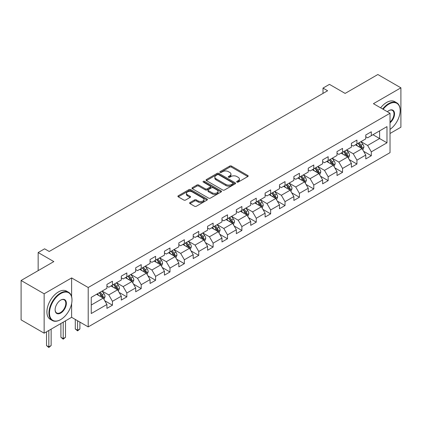 <?xml version="1.0" encoding="UTF-8"?>
<svg xmlns="http://www.w3.org/2000/svg" width="422" height="422" viewBox="0 0 422 422"><rect width="100%" height="100%" fill="white"/><g stroke="black" fill="none" stroke-linecap="round" stroke-linejoin="round"><path stroke-width="0.63" d="M236.932 182.093A0.897 0.517 0 0 0 238.198 182.093L247.809 176.544A1.282 0.738 0 0 0 248.183 176.021A1.282 0.738 0 0 0 247.809 175.499L231.525 166.094A1.282 0.738 0 0 0 229.716 166.094L220.099 171.643A0.897 0.517 0 0 0 219.836 172.012A0.897 0.517 0 0 0 220.099 172.376A0.897 0.517 0 0 0 221.365 172.376L222.61 171.659A4.093 2.363 0 0 1 228.402 171.659L229.758 172.44A4.093 2.363 0 0 1 230.961 174.112A4.093 2.363 0 0 1 229.758 175.784L228.513 176.501A0.897 0.517 0 0 0 228.255 176.871A0.897 0.517 0 0 0 228.513 177.235A0.897 0.517 0 0 0 229.779 177.235L231.024 176.517A4.093 2.363 0 0 1 236.816 176.517L238.172 177.298A4.093 2.363 0 0 1 239.374 178.97A4.093 2.363 0 0 1 238.172 180.642L236.932 181.36A0.897 0.517 0 0 0 236.668 181.729A0.897 0.517 0 0 0 236.932 182.093L236.932 181.36M189.99 202.56A1.282 0.738 0 0 0 189.615 203.082A1.282 0.738 0 0 0 189.99 203.604L194.558 206.242A1.282 0.738 0 0 0 196.367 206.242L207.049 200.075A1.282 0.738 0 0 0 207.424 199.553A1.282 0.738 0 0 0 207.049 199.031L190.76 189.631A1.282 0.738 0 0 0 188.95 189.631L178.274 195.792A1.282 0.738 0 0 0 177.899 196.314A1.282 0.738 0 0 0 178.274 196.837L183.792 200.028A1.282 0.738 0 0 0 185.601 200.028L190.169 197.385A1.282 0.738 0 0 0 190.549 196.863A1.282 0.738 0 0 0 190.169 196.341L187.437 194.764A3.423 1.978 0 0 1 186.434 193.366A3.423 1.978 0 0 1 188.544 191.541A3.423 1.978 0 0 1 192.274 191.968L202.998 198.155A3.423 1.978 0 0 1 204 199.553A3.423 1.978 0 0 1 201.885 201.384A3.423 1.978 0 0 1 198.155 200.951L196.367 199.922A1.282 0.738 0 0 0 194.558 199.922L189.99 202.56L189.99 203.604M390.023 133.489L400.9 127.207L400.9 87.823L377.854 74.515L345.127 93.41L329.455 84.363L323.004 88.087L327.614 90.751L49.216 251.48L44.605 248.816L38.154 252.546L38.154 270.639M71.619 296.629L71.619 277.929L44.146 293.791L21.1 280.488L53.826 261.593L38.154 252.546M71.619 277.929L88.209 287.514L390.023 113.26L390.023 152.648L88.209 326.897L88.209 287.514M400.9 87.823L373.428 103.68L390.023 113.26M222.7 189.995A1.282 0.738 0 0 0 224.509 189.995L235.186 183.828A1.282 0.738 0 0 0 235.56 183.306A1.282 0.738 0 0 0 235.186 182.784L218.902 173.384A1.282 0.738 0 0 0 217.093 173.384L206.416 179.545A1.282 0.738 0 0 0 206.036 180.067A1.282 0.738 0 0 0 206.416 180.59L222.7 189.995M203.652 182.288A0.897 0.517 0 0 1 204.559 182.415L204.559 181.349L221.117 190.908A1.282 0.738 0 0 1 221.492 191.43A1.282 0.738 0 0 1 221.117 191.952L210.441 198.118A1.282 0.738 0 0 1 208.632 198.118L192.342 188.713L196.91 186.097L196.91 185.031L192.342 187.669A1.282 0.738 0 0 0 191.968 188.191A1.282 0.738 0 0 0 192.342 188.713L192.342 187.669M196.91 186.097A1.282 0.738 0 0 1 198.72 186.097L198.72 185.031A1.282 0.738 0 0 0 196.91 185.031M198.72 185.031L205.329 188.845A1.282 0.738 0 0 0 207.139 188.845L210.167 187.094A1.282 0.738 0 0 0 210.541 186.571A1.282 0.738 0 0 0 210.167 186.049L203.293 182.082A0.897 0.517 0 0 1 203.029 181.713A0.897 0.517 0 0 1 203.583 181.238A0.897 0.517 0 0 1 204.559 181.349M44.146 293.791L44.146 333.174L21.1 319.871L21.1 280.488M104.756 300.738L112.452 305.18L112.452 301.297L121.304 296.186L121.304 300.074L126.837 296.877L126.837 292.995L135.684 287.883L135.684 291.771L141.217 288.574L141.217 284.692L150.068 279.58L150.068 283.468L155.597 280.271L155.597 276.389L164.448 271.277L164.448 275.165L169.976 271.968L169.976 268.086L178.828 262.975L178.828 266.862L184.361 263.671L184.361 259.783L193.207 254.672L193.207 258.559L198.741 255.368L198.741 251.48L207.587 246.369L207.587 250.257L213.121 247.065L213.121 243.177L221.972 238.066L221.972 241.954L227.5 238.762L227.5 234.875L236.352 229.763L236.352 233.651L241.88 230.459L241.88 226.572L250.731 221.466L250.731 225.348L256.265 222.157L256.265 218.269L265.111 213.163L265.111 217.045L270.644 213.854L270.644 209.966L279.491 204.86L279.491 208.742L285.024 205.551L285.024 201.663L293.876 196.557L293.876 200.439L299.404 197.248L299.404 193.36L308.255 188.254L308.255 192.137L313.783 188.945L313.783 185.058L322.635 179.951L322.635 183.834L328.168 180.642L328.168 176.755L337.014 171.648L337.014 175.531L342.548 172.34L342.548 168.452L351.399 163.346L351.399 167.228L356.928 164.037L356.928 160.149L365.779 155.043L365.779 158.925L371.307 155.734L371.307 151.846L386.979 142.8L386.979 126.621L379.605 130.878L379.605 138.543L386.979 142.8M112.452 305.18L106.924 308.377L106.924 304.489L91.252 313.535L91.252 297.357L106.924 288.31L106.924 284.423L112.452 281.231L112.452 285.119L121.304 280.008L121.304 276.12L126.837 272.928L126.837 276.816L135.684 271.705L135.684 267.817L141.217 264.626L141.217 268.513L150.068 263.402L150.068 259.514L155.597 256.323L155.597 260.21L164.448 255.099L164.448 251.217L169.976 248.02L169.976 251.908L178.828 246.796L178.828 242.914L184.361 239.717L184.361 243.605L193.207 238.493L193.207 234.611L198.741 231.414L198.741 235.302L207.587 230.19L207.587 226.308L213.121 223.111L213.121 226.999L221.972 221.888L221.972 218.005L227.5 214.809L227.5 218.696L236.352 213.585L236.352 209.702L241.88 206.506L241.88 210.393L250.731 205.282L250.731 201.399L256.265 198.203L256.265 202.091L265.111 196.979L265.111 193.097L270.644 189.9L270.644 193.788L279.491 188.676L279.491 184.794L285.024 181.597L285.024 185.485L293.876 180.373L293.876 176.491L299.404 173.294L299.404 177.182L308.255 172.07L308.255 168.188L313.783 164.991L313.783 168.879L322.635 163.768L322.635 159.885L328.168 156.694L328.168 160.576L337.014 155.465L337.014 151.582L342.548 148.391L342.548 152.273L351.399 147.167L351.399 143.28L356.928 140.088L356.928 143.971L365.779 138.864L365.779 134.977L371.307 131.785L371.307 135.668L386.979 126.621M110.981 285.968L117.617 289.798L108.765 294.909L102.129 291.08M106.924 286.179L108.765 287.245L112.452 285.119M108.765 294.909L112.452 301.297M117.617 289.798L121.304 296.186M125.36 277.665L131.996 281.495L123.15 286.607L116.509 282.777M121.304 277.876L123.15 278.942L126.837 276.816M123.15 286.607L126.837 292.995M131.996 281.495L135.684 287.883M139.74 269.363L146.381 273.198L137.53 278.304L130.894 274.474M135.684 269.574L137.53 270.639L141.217 268.513M137.53 278.304L141.217 284.692M146.381 273.198L150.068 279.58M154.12 261.06L160.761 264.895L151.909 270.001L145.273 266.171M150.068 261.271L151.909 262.336L155.597 260.21M151.909 270.001L155.597 276.389M160.761 264.895L164.448 271.277M168.505 252.757L175.141 256.592L166.289 261.698L159.653 257.868M164.448 252.968L166.289 254.033L169.976 251.908M166.289 261.698L169.976 268.086M175.141 256.592L178.828 262.975M182.884 244.454L189.52 248.289L180.669 253.395L174.033 249.566M178.828 244.67L180.669 245.731L184.361 243.605M180.669 253.395L184.361 259.783M189.52 248.289L193.207 254.672M197.264 236.151L203.9 239.986L195.054 245.092L188.412 241.263M193.207 236.367L195.054 237.428L198.741 235.302M195.054 245.092L198.741 251.48M203.9 239.986L207.587 246.369M211.644 227.848L218.285 231.683L209.433 236.789L202.797 232.96M207.587 228.065L209.433 229.125L213.121 226.999M209.433 236.789L213.121 243.177M218.285 231.683L221.972 238.066M226.028 219.545L232.664 223.38L223.813 228.487L217.177 224.657M221.972 219.762L223.813 220.822L227.5 218.696M223.813 228.487L227.5 234.875M232.664 223.38L236.352 229.763M240.408 211.243L247.044 215.078L238.193 220.184L231.557 216.354M236.352 211.459L238.193 212.519L241.88 210.393M238.193 220.184L241.88 226.572M247.044 215.078L250.731 221.466M254.788 202.94L261.424 206.775L252.578 211.881L245.936 208.051M250.731 203.156L252.578 204.216L256.265 202.091M252.578 211.881L256.265 218.269M261.424 206.775L265.111 213.163M269.167 194.637L275.803 198.472L266.957 203.578L260.316 199.748M265.111 194.853L266.957 195.919L270.644 193.788M266.957 203.578L270.644 209.966M275.803 198.472L279.491 204.86M283.547 186.334L290.188 190.169L281.337 195.275L274.701 191.446M279.491 186.55L281.337 187.616L285.024 185.485M281.337 195.275L285.024 201.663M290.188 190.169L293.876 196.557M297.932 178.031L304.568 181.866L295.716 186.978L289.081 183.143M293.876 178.248L295.716 179.313L299.404 177.182M295.716 186.978L299.404 193.36M304.568 181.866L308.255 188.254M312.312 169.728L318.948 173.563L310.096 178.675L303.46 174.84M308.255 169.945L310.096 171.01L313.783 168.879M310.096 178.675L313.783 185.058M318.948 173.563L322.635 179.951M326.691 161.431L333.327 165.26L324.481 170.372L317.84 166.537M322.635 161.642L324.481 162.707L328.168 160.576M324.481 170.372L328.168 176.755M333.327 165.26L337.014 171.648M341.071 153.128L347.712 156.958L338.861 162.069L332.225 158.234M337.014 153.339L338.861 154.405L342.548 152.273M338.861 162.069L342.548 168.452M347.712 156.958L351.399 163.346M355.451 144.825L362.092 148.655L353.24 153.766L346.604 149.931M351.399 145.036L353.24 146.102L356.928 143.971M353.24 153.766L356.928 160.149M362.092 148.655L365.779 155.043M372.969 134.713L379.605 138.543L367.62 145.463L360.984 141.628M365.779 136.733L367.62 137.799L371.307 135.668M367.62 145.463L371.307 151.846M44.146 333.174L71.619 317.318L88.209 326.897M323.004 88.087L323.004 93.41M91.252 305.022L103.237 298.101L96.601 294.271M103.237 298.101L106.924 304.489M363.611 151.292L371.307 155.734M349.231 159.59L356.928 164.037M334.852 167.893L342.548 172.34M320.467 176.196L328.168 180.642M306.087 184.498L313.783 188.945M291.707 192.801L299.404 197.248M277.328 201.104L285.024 205.551M262.948 209.407L270.644 213.854M248.563 217.71L256.265 222.157M234.184 226.013L241.88 230.459M219.804 234.315L227.5 238.762M205.424 242.618L213.121 247.065M191.045 250.921L198.741 255.368M176.66 259.224L184.361 263.671M162.28 267.527L169.976 271.968M147.9 275.83L155.597 280.271M133.521 284.133L141.217 288.574M119.136 292.435L126.837 296.877M71.619 317.318L71.619 303.582M237.285 182.22L238.172 181.708A4.093 2.363 0 0 0 239.374 180.036L239.374 178.97M230.961 174.112L230.961 175.177A4.093 2.363 0 0 1 229.758 176.85L228.872 177.361M247.793 176.554L231.525 167.159A1.282 0.738 0 0 0 229.716 167.159L220.458 172.503M235.17 183.839L218.902 174.45A1.282 0.738 0 0 0 217.093 174.45L206.432 180.6M232.928 183.675A0.897 0.517 0 0 0 233.187 183.306A0.897 0.517 0 0 0 232.928 182.942L218.628 174.687A0.897 0.517 0 0 0 217.362 174.687L216.048 175.447A4.093 2.363 0 0 0 214.851 177.119A4.093 2.363 0 0 0 216.048 178.791L225.823 184.43A4.093 2.363 0 0 0 231.615 184.43L232.928 183.675L232.928 184.741A0.897 0.517 0 0 0 233.187 184.372L233.187 183.306M214.851 177.119L214.851 178.184A4.093 2.363 0 0 0 216.048 179.856L216.048 178.791M232.928 184.741L231.615 185.495A4.093 2.363 0 0 1 225.823 185.495L216.048 179.856M198.72 186.097L205.329 189.911A1.282 0.738 0 0 0 207.139 189.911L210.167 188.159A1.282 0.738 0 0 0 210.541 187.637L210.541 186.571M204.559 182.415L221.102 191.963M212.182 192.801A3.423 1.978 0 0 0 215.911 193.234A3.423 1.978 0 0 0 218.026 191.403A3.423 1.978 0 0 0 217.024 190.011L213.247 187.827A1.282 0.738 0 0 0 211.438 187.827L208.405 189.578A1.282 0.738 0 0 0 208.03 190.1A1.282 0.738 0 0 0 208.405 190.623L212.182 192.801L212.182 193.867A3.423 1.978 0 0 0 215.911 194.294A3.423 1.978 0 0 0 218.026 192.469L218.026 191.403M208.03 190.1L208.03 191.166A1.282 0.738 0 0 0 208.405 191.688L208.405 190.623M212.182 193.867L208.405 191.688M204 199.553L204 200.619A3.423 1.978 0 0 1 201.885 202.444A3.423 1.978 0 0 1 198.155 202.017L196.367 200.988A1.282 0.738 0 0 0 194.558 200.988L190.005 203.615M186.434 193.366L186.434 194.431A3.423 1.978 0 0 0 187.437 195.829L187.437 194.764M190.169 196.341L190.169 197.385L187.437 195.829M207.028 200.086L190.76 190.697A1.282 0.738 0 0 0 188.95 190.697L178.29 196.847M362.82 149.915L363.917 147.151A3.455 1.994 -120 0 0 362.814 144.213L360.91 141.671M357.592 146.059L356.3 144.335M361.554 148.349L362.05 147.299A3.455 1.994 -120 0 0 361.063 145.226L359.159 142.683M358.294 143.185L360.404 146.001A1.762 1.018 60 0 1 360.726 146.534L362.05 147.299M358.051 143.322L359.955 145.864A3.455 1.994 60 0 1 360.942 147.937M390.023 129.38A15.904 9.184 120 0 0 400.161 110.601A15.904 9.184 120 0 0 388.915 104.107A15.904 9.184 120 0 0 383.139 109.287M382.659 109.013A16.294 9.411 -60 0 1 388.641 103.627A16.294 9.411 -60 0 1 396.786 102.82A16.294 9.411 -60 0 1 400.161 110.284A16.294 9.411 -60 0 1 400.161 110.443M387.38 111.735A7.955 4.589 -60 0 1 388.915 110.601L388.915 110.601A7.955 4.589 -60 0 1 394.512 113.223A7.955 4.589 -60 0 1 390.023 122.823M380.633 107.842A16.294 9.411 -60 0 1 386.61 102.456A16.294 9.411 -60 0 1 394.76 101.649L396.786 102.82M390.023 122.1A7.559 4.368 120 0 0 393.805 115.549A7.559 4.368 120 0 0 392.418 110.385A7.559 4.368 120 0 0 388.778 110.685M60.462 319.712L60.742 319.554A15.904 9.184 120 0 0 71.988 300.074A15.904 9.184 120 0 0 60.742 293.58A15.904 9.184 120 0 0 49.495 313.061A15.904 9.184 120 0 0 60.742 319.554L60.462 319.712A16.294 9.411 -60 0 1 52.312 320.52A16.294 9.411 -60 0 1 49.817 307.459A16.294 9.411 -60 0 1 60.462 293.1A16.294 9.411 -60 0 1 68.612 292.293A16.294 9.411 -60 0 1 71.988 299.752A16.294 9.411 -60 0 1 71.983 299.915M60.742 313.061A7.955 4.589 -60 0 1 55.118 309.811A7.955 4.589 -60 0 1 60.742 300.074L60.742 300.074A7.955 4.589 -60 0 1 66.365 303.318A7.955 4.589 -60 0 1 60.742 313.061M55.118 309.648A7.559 4.368 120 0 0 56.68 312.955A7.559 4.368 120 0 0 60.462 312.581A7.559 4.368 120 0 0 65.405 305.918A7.559 4.368 120 0 0 64.244 299.857A7.559 4.368 120 0 0 60.599 300.153M52.312 320.52L50.287 319.348A16.294 9.411 -60 0 1 47.786 306.288A16.294 9.411 -60 0 1 58.436 291.929A16.294 9.411 -60 0 1 66.581 291.122L68.612 292.293M348.44 158.218L349.532 155.454A3.455 1.994 -120 0 0 348.43 152.516L346.531 149.974M343.213 154.362L341.92 152.637M347.174 156.646L347.67 155.602A3.455 1.994 -120 0 0 346.678 153.524L344.779 150.986M343.914 151.487L346.024 154.304A1.762 1.018 60 0 1 346.341 154.837L347.67 155.602M343.672 151.625L345.576 154.167A3.455 1.994 60 0 1 346.562 156.24M334.055 166.521L335.152 163.757A3.455 1.994 -120 0 0 334.05 160.819L332.151 158.276M328.833 162.665L327.541 160.94M332.794 164.949L333.29 163.905A3.455 1.994 -120 0 0 332.299 161.826L330.4 159.289M329.529 159.79L331.645 162.607A1.762 1.018 60 0 1 331.961 163.14L333.29 163.905M329.292 159.927L331.191 162.47A3.455 1.994 60 0 1 332.183 164.543M319.676 174.824L320.773 172.06A3.455 1.994 -120 0 0 319.67 169.122L317.766 166.579M314.453 170.968L313.161 169.243M318.415 173.252L318.905 172.208A3.455 1.994 -120 0 0 317.919 170.129L316.015 167.592M315.15 168.093L317.26 170.91A1.762 1.018 60 0 1 317.581 171.443L318.905 172.208M314.912 168.23L316.811 170.768A3.455 1.994 60 0 1 317.803 172.846M305.296 183.127L306.393 180.363A3.455 1.994 -120 0 0 305.291 177.425L303.386 174.882M300.068 179.271L298.776 177.546M304.035 181.555L304.526 180.51A3.455 1.994 -120 0 0 303.539 178.432L301.635 175.895M300.77 176.396L302.88 179.213A1.762 1.018 60 0 1 303.202 179.746L304.526 180.51M300.527 176.533L302.432 179.07A3.455 1.994 60 0 1 303.423 181.149M290.916 191.43L292.013 188.666A3.455 1.994 -120 0 0 290.911 185.727L289.007 183.185M285.689 187.574L284.396 185.849M289.65 189.858L290.146 188.813A3.455 1.994 -120 0 0 289.16 186.735L287.255 184.198M286.39 184.699L288.5 187.516A1.762 1.018 60 0 1 288.822 188.048L290.146 188.813M286.148 184.836L288.052 187.373A3.455 1.994 60 0 1 289.038 189.452M276.537 199.733L277.629 196.968A3.455 1.994 -120 0 0 276.526 194.03L274.627 191.488M271.309 195.877L270.017 194.152M275.271 198.161L275.766 197.116A3.455 1.994 -120 0 0 274.775 195.038L272.876 192.501M272.011 193.002L274.121 195.819A1.762 1.018 60 0 1 274.437 196.351L275.766 197.116M271.768 193.139L273.672 195.676A3.455 1.994 60 0 1 274.659 197.754M262.152 208.035L263.249 205.271A3.455 1.994 -120 0 0 262.146 202.333L260.242 199.791M256.929 204.179L255.637 202.454M260.891 206.463L261.387 205.419A3.455 1.994 -120 0 0 260.395 203.341L258.491 200.803M257.626 201.299L259.741 204.121A1.762 1.018 60 0 1 260.058 204.654L261.387 205.419M257.388 201.442L259.287 203.979A3.455 1.994 60 0 1 260.279 206.057M247.772 216.338L248.869 213.574A3.455 1.994 -120 0 0 247.767 210.636L245.862 208.093M242.544 212.482L241.252 210.757M246.511 214.766L247.002 213.722A3.455 1.994 -120 0 0 246.015 211.644L244.111 209.106M243.246 209.602L245.356 212.424A1.762 1.018 60 0 1 245.678 212.957L247.002 213.722M243.009 209.745L244.908 212.282A3.455 1.994 60 0 1 245.899 214.36M233.392 224.641L234.49 221.877A3.455 1.994 -120 0 0 233.387 218.934L231.483 216.396M228.165 220.785L226.872 219.055M232.126 223.069L232.622 222.025A3.455 1.994 -120 0 0 231.636 219.946L229.732 217.409M228.866 217.905L230.976 220.727A1.762 1.018 60 0 1 231.298 221.26L232.622 222.025M228.624 218.047L230.528 220.585A3.455 1.994 60 0 1 231.514 222.663M219.013 232.944L220.11 230.18A3.455 1.994 -120 0 0 219.007 227.236L217.103 224.699M213.785 229.088L212.493 227.358M217.747 231.372L218.243 230.328A3.455 1.994 -120 0 0 217.251 228.249L215.352 225.712M214.487 226.208L216.597 229.03A1.762 1.018 60 0 1 216.913 229.563L218.243 230.328M214.244 226.35L216.148 228.888A3.455 1.994 60 0 1 217.135 230.966M204.628 241.247L205.725 238.483A3.455 1.994 -120 0 0 204.623 235.539L202.724 233.002M199.406 237.386L198.113 235.661M203.367 239.675L203.863 238.63A3.455 1.994 -120 0 0 202.871 236.552L200.972 234.015M200.107 234.511L202.217 237.333A1.762 1.018 60 0 1 202.534 237.866L203.863 238.63M199.864 234.653L201.769 237.19A3.455 1.994 60 0 1 202.755 239.269M190.248 249.55L191.345 246.786A3.455 1.994 -120 0 0 190.243 243.842L188.339 241.305M185.026 245.688L183.734 243.963M188.987 247.978L189.483 246.933A3.455 1.994 -120 0 0 188.492 244.855L186.587 242.318M185.722 242.814L187.832 245.63A1.762 1.018 60 0 1 188.154 246.168L189.483 246.933M185.485 242.956L187.384 245.493A3.455 1.994 60 0 1 188.376 247.572M175.868 257.853L176.966 255.088A3.455 1.994 -120 0 0 175.863 252.145L173.959 249.608M170.641 253.991L169.349 252.266M174.608 256.281L175.098 255.236A3.455 1.994 -120 0 0 174.112 253.158L172.208 250.621M171.343 251.116L173.453 253.933A1.762 1.018 60 0 1 173.774 254.471L175.098 255.236M171.1 251.259L173.004 253.796A3.455 1.994 60 0 1 173.996 255.874M161.489 266.155L162.586 263.391A3.455 1.994 -120 0 0 161.484 260.448L159.579 257.911M156.261 262.294L154.969 260.569M160.223 264.583L160.719 263.539A3.455 1.994 -120 0 0 159.732 261.461L157.828 258.923M156.963 259.419L159.073 262.236A1.762 1.018 60 0 1 159.395 262.774L160.719 263.539M156.72 259.562L158.625 262.099A3.455 1.994 60 0 1 159.611 264.177M147.109 274.458L148.201 271.694A3.455 1.994 -120 0 0 147.099 268.751L145.2 266.213M141.882 270.597L140.589 268.872M145.843 272.886L146.339 271.842A3.455 1.994 -120 0 0 145.347 269.763L143.448 267.221M142.583 267.722L144.693 270.539A1.762 1.018 60 0 1 145.01 271.077L146.339 271.842M142.341 267.864L144.245 270.402A3.455 1.994 60 0 1 145.231 272.48M132.724 282.761L133.821 279.997A3.455 1.994 -120 0 0 132.719 277.054L130.82 274.516M127.502 278.9L126.21 277.175M131.464 281.189L131.959 280.145A3.455 1.994 -120 0 0 130.968 278.066L129.069 275.524M128.198 276.025L130.314 278.842A1.762 1.018 60 0 1 130.63 279.38L131.959 280.145M127.961 276.167L129.86 278.705A3.455 1.994 60 0 1 130.852 280.783M77.59 320.767L77.59 330.294L79.895 328.965L79.895 322.097M79.895 328.965L77.59 330.88L75.285 328.965L75.285 319.433M75.285 328.965L77.59 330.294L77.59 330.88M118.345 291.064L119.442 288.3A3.455 1.994 -120 0 0 118.339 285.356L116.435 282.819M113.122 287.203L111.83 285.478M117.084 289.492L117.574 288.448A3.455 1.994 -120 0 0 116.588 286.369L114.684 283.827M113.819 284.328L115.929 287.145A1.762 1.018 60 0 1 116.25 287.683L117.574 288.448M113.581 284.465L115.48 287.007A3.455 1.994 60 0 1 116.472 289.086M63.21 322.171L63.21 338.597L65.516 337.268L65.516 320.841M65.516 337.268L63.21 339.183L60.905 337.268L60.905 323.5M60.905 337.268L63.21 338.597L63.21 339.183M103.965 299.367L105.062 296.603A3.455 1.994 -120 0 0 103.96 293.659L102.055 291.122M98.737 295.505L97.445 293.781M102.704 297.795L103.195 296.75A3.455 1.994 -120 0 0 102.208 294.672L100.304 292.129M99.439 292.631L101.549 295.447A1.762 1.018 60 0 1 101.871 295.986L103.195 296.75M99.196 292.768L101.101 295.31A3.455 1.994 60 0 1 102.092 297.389M48.831 330.473L48.831 346.9L51.136 345.565L51.136 329.144M51.136 345.565L48.831 347.485L46.526 345.565L46.526 331.803M46.526 345.565L48.831 346.9L48.831 347.485M238.172 181.708L238.172 180.642M228.513 177.235L228.513 176.501M229.758 176.85L229.758 175.784M220.099 172.376L220.099 171.643M229.716 167.159L229.716 166.094M231.525 167.159L231.525 166.094M247.809 176.544L247.809 175.499M206.416 180.59L206.416 179.545M217.093 174.45L217.093 173.384M218.902 174.45L218.902 173.384M235.186 183.828L235.186 182.784M225.823 185.495L225.823 184.43M231.615 185.495L231.615 184.43M205.329 189.911L205.329 188.845M207.139 189.911L207.139 188.845M210.167 188.159L210.167 187.094M221.117 191.952L221.117 190.908M194.558 200.988L194.558 199.922M196.367 200.988L196.367 199.922M198.155 202.017L198.155 200.951M178.274 196.837L178.274 195.792M188.95 190.697L188.95 189.631M190.76 190.697L190.76 189.631M207.049 200.075L207.049 199.031M361.749 148.46L363.891 147.22M361.063 145.226L362.814 144.213M358.605 146.64L359.955 145.864M347.369 156.762L349.511 155.523M346.678 153.524L348.43 152.516M344.225 154.943L345.576 154.167M332.99 165.065L335.131 163.826M332.299 161.826L334.05 160.819M329.84 163.245L331.191 162.47M318.605 173.368L320.752 172.129M317.919 170.129L319.67 169.122M315.461 171.548L316.811 170.768M304.225 181.671L306.372 180.431M303.539 178.432L305.291 177.425M301.081 179.851L302.432 179.07M289.845 189.974L291.987 188.734M289.16 186.735L290.911 185.727M286.702 188.154L288.052 187.373M275.466 198.277L277.607 197.037M274.775 195.038L276.526 194.03M272.317 196.457L273.672 195.676M261.086 206.574L263.228 205.34M260.395 203.341L262.146 202.333M257.937 204.76L259.287 203.979M246.701 214.877L248.848 213.643M246.015 211.644L247.767 210.636M243.557 213.063L244.908 212.282M232.322 223.18L234.463 221.946M231.636 219.946L233.387 218.934M229.178 221.365L230.528 220.585M217.942 231.483L220.084 230.248M217.251 228.249L219.007 227.236M214.798 229.668L216.148 228.888M203.562 239.786L205.704 238.551M202.871 236.552L204.623 235.539M200.413 237.971L201.769 237.19M189.183 248.089L191.324 246.854M188.492 244.855L190.243 243.842M186.033 246.274L187.384 245.493M174.798 256.391L176.945 255.157M174.112 253.158L175.863 252.145M171.654 254.577L173.004 253.796M160.418 264.694L162.56 263.46M159.732 261.461L161.484 260.448M157.274 262.88L158.625 262.099M146.038 272.997L148.18 271.763M145.347 269.763L147.099 268.751M142.894 271.182L144.245 270.402M131.659 281.3L133.8 280.066M130.968 278.066L132.719 277.054M128.51 279.485L129.86 278.705M117.274 289.603L119.421 288.368M116.588 286.369L118.339 285.356M114.13 287.788L115.48 287.007M102.894 297.906L105.041 296.671M102.208 294.672L103.96 293.659M99.75 296.091L101.101 295.31M400.161 110.601L400.161 110.284M71.988 300.074L71.988 299.752"/></g></svg>
